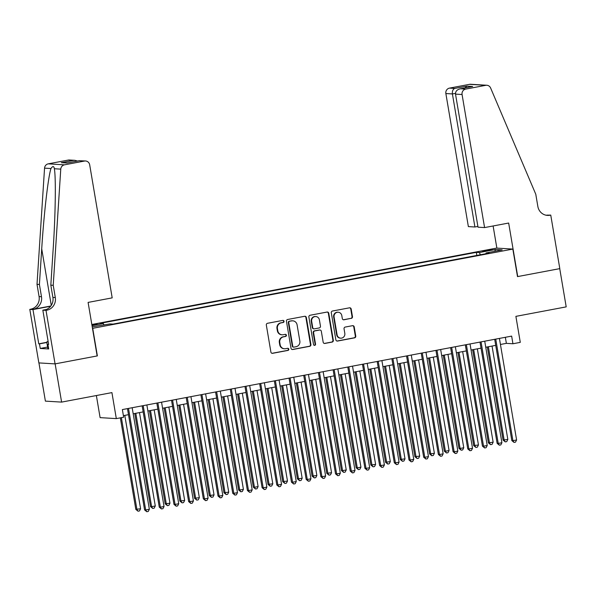 <?xml version="1.0" encoding="UTF-8"?>
<svg xmlns="http://www.w3.org/2000/svg" width="596" height="596" viewBox="0 0 596 596"><rect width="100%" height="100%" fill="white"/><g stroke="black" fill="none" stroke-linecap="round" stroke-linejoin="round"><path stroke-width="0.89" d="M284.031 321.259A1.065 1.028 93.5 0 0 282.839 320.395L267.522 323.285A1.527 1.46 93.5 0 0 266.33 325.058L270.904 352.087A1.527 1.46 93.5 0 0 272.603 353.316L287.92 350.426A1.065 1.028 93.5 0 0 287.808 348.302A1.065 1.028 93.5 0 0 287.563 348.317L285.581 348.697A4.88 4.686 93.5 0 1 280.157 344.764L279.777 342.506A4.88 4.686 93.5 0 1 283.577 336.837L285.558 336.457A1.065 1.028 93.5 0 0 285.447 334.341A1.065 1.028 93.5 0 0 285.201 334.356L283.219 334.736A4.88 4.686 93.5 0 1 277.796 330.802L277.416 328.545A4.88 4.686 93.5 0 1 281.215 322.876L283.197 322.496A1.065 1.028 93.5 0 0 284.031 321.259M282.109 334.803L281.677 334.773A4.88 4.686 93.5 0 1 277.356 330.773L276.976 328.523A4.88 4.686 93.5 0 1 280.776 322.846L282.757 322.473A1.065 1.028 93.5 0 0 282.862 320.395M272.037 353.301A1.527 1.46 93.5 0 0 272.163 353.286L287.481 350.396A1.065 1.028 93.5 0 0 287.585 348.317M284.471 348.764L284.039 348.735A4.88 4.686 93.5 0 1 279.718 344.734L279.338 342.484A4.88 4.686 93.5 0 1 283.137 336.807L285.119 336.435A1.065 1.028 93.5 0 0 285.223 334.356M485.978 250.38L482.469 251.296L488.78 250.551L492.281 249.635L485.978 250.38M351.282 318.398A1.527 1.46 93.5 0 0 352.474 316.625L351.186 309.048A1.527 1.46 93.5 0 0 349.494 307.819L332.479 311.03A1.527 1.46 93.5 0 0 331.294 312.803L335.861 339.824A1.527 1.46 93.5 0 0 337.56 341.054L354.575 337.843A1.527 1.46 93.5 0 0 355.76 336.07L354.21 326.913A1.527 1.46 93.5 0 0 352.512 325.684L345.233 327.055A1.527 1.46 93.5 0 0 344.048 328.828L344.816 333.373A4.083 3.919 93.5 0 1 340.711 338.17A4.083 3.919 93.5 0 1 337.098 334.825L334.088 317.035A4.083 3.919 93.5 0 1 338.193 312.237A4.083 3.919 93.5 0 1 341.806 315.582L342.305 318.547A1.527 1.46 93.5 0 0 344.004 319.776L350.843 318.376A1.527 1.46 93.5 0 0 352.035 316.603L350.753 309.019A1.527 1.46 93.5 0 0 349.621 307.797M92.715 328.374L97.371 355.901L55.137 363.873L61.604 402.106L111.921 392.608L116.317 418.615L123.663 417.222L122.366 409.579L511.644 336.107L512.94 343.758L520.286 342.365L515.89 316.364L566.2 306.873L559.733 268.64L517.499 276.604L512.843 249.076L92.484 328.359M306.344 317.512A1.527 1.46 93.5 0 0 304.653 316.282L287.637 319.493A1.527 1.46 93.5 0 0 286.445 321.266L291.019 348.288A1.527 1.46 93.5 0 0 292.71 349.517L309.726 346.306A1.527 1.46 93.5 0 0 310.918 344.533L306.344 317.512L305.904 317.482A1.527 1.46 93.5 0 0 304.78 316.26M310.054 315.262L327.07 312.051A1.527 1.46 93.5 0 1 328.769 313.28L333.335 340.301A1.527 1.46 93.5 0 1 332.151 342.074L324.872 343.445A1.527 1.46 93.5 0 1 323.174 342.216L321.319 331.257A1.527 1.46 93.5 0 0 319.62 330.028L314.792 330.944A1.527 1.46 93.5 0 0 313.608 332.717L315.537 344.123A1.065 1.028 93.5 0 1 314.464 345.382A1.065 1.028 93.5 0 1 313.518 344.51L308.87 317.035A1.527 1.46 93.5 0 1 310.054 315.262M61.604 402.106L45.393 401.123L38.934 362.904M91.993 325.423L97.118 324.209L91.881 324.775M91.829 324.492L496.632 248.092L512.843 249.076M476.83 255.446L476.308 252.354L100.247 323.33L103.317 323.516L104.002 325.051M476.308 252.354L479.37 252.54L495.529 249.493L502.19 249.895L486.031 252.95L489.1 253.129L113.039 324.105L109.977 323.919L92.238 326.876M92.03 325.647L103.317 323.516M96.373 395.543L100.106 417.632L116.317 418.615M500.446 344.473L506.369 343.356L512.94 343.758M123.394 415.635L128.475 414.682M133.199 413.788L143.167 411.903M147.89 411.017L157.858 409.132M162.581 408.245L172.542 406.36M177.265 405.466L187.233 403.589M191.957 402.695L201.925 400.817M206.648 399.923L216.616 398.046M221.34 397.152L231.308 395.275M236.031 394.381L245.992 392.496M250.715 391.609L260.683 389.724M265.406 388.838L275.374 386.953M280.098 386.059L290.066 384.182M294.789 383.288L304.757 381.41M309.473 380.516L319.441 378.639M324.164 377.745L334.132 375.86M338.856 374.973L348.824 373.089M353.547 372.202L363.515 370.317M368.239 369.431L378.199 367.546M382.923 366.652L392.891 364.774M397.614 363.88L407.582 362.003M412.305 361.109L422.273 359.232M426.997 358.338L436.965 356.453M441.688 355.566L451.649 353.681M456.372 352.795L466.34 350.91M471.063 350.023L481.032 348.139M485.755 347.245L495.723 345.367M505.341 337.299L506.369 343.356M486.031 252.95L485.941 253.732M480.376 254.775L479.37 252.54M495.529 249.493L494.769 251.296M292.152 349.509A1.527 1.46 93.5 0 0 292.278 349.487L309.287 346.276A1.527 1.46 93.5 0 0 310.479 344.503L305.904 317.482M289.574 321.296A1.065 1.028 93.5 0 0 288.747 322.533L292.755 346.254A1.065 1.028 93.5 0 0 293.947 347.118L296.033 346.723A4.88 4.686 93.5 0 0 299.84 341.046L297.091 324.835A4.88 4.686 93.5 0 0 291.668 320.901L289.142 321.266A1.065 1.028 93.5 0 0 288.308 322.51L288.747 322.533M293.701 347.133L293.262 347.103A1.065 1.028 93.5 0 1 292.323 346.231L288.308 322.51M292.778 320.827L292.338 320.804A4.88 4.686 93.5 0 0 291.228 320.871L291.668 320.901M289.142 321.266L291.228 320.871M324.306 343.438A1.527 1.46 93.5 0 0 324.433 343.423L331.711 342.044A1.527 1.46 93.5 0 0 332.903 340.271L328.329 313.25A1.527 1.46 93.5 0 0 327.197 312.028M319.97 330.013L319.53 329.983A1.527 1.46 93.5 0 0 319.188 330.005L314.353 330.914A1.527 1.46 93.5 0 0 313.168 332.687L315.098 344.101L315.537 344.123M314.241 345.345A1.065 1.028 93.5 0 0 315.098 344.101M319.396 319.888A4.083 3.919 93.5 0 0 315.783 316.543A4.083 3.919 93.5 0 0 311.678 321.341L312.744 327.614A1.527 1.46 93.5 0 0 314.435 328.843L319.27 327.927A1.527 1.46 93.5 0 0 320.454 326.154L319.396 319.888M315.783 316.543L315.344 316.513A4.083 3.919 93.5 0 0 311.246 321.319L311.678 321.341M314.092 328.865L313.652 328.836A1.527 1.46 93.5 0 1 312.304 327.584L311.246 321.319M343.438 319.769A1.527 1.46 93.5 0 0 343.564 319.747L350.843 318.376M338.193 312.237L337.753 312.207A4.083 3.919 93.5 0 0 333.656 317.012L334.088 317.035M340.711 338.17L340.271 338.148A4.083 3.919 93.5 0 1 336.658 334.803L333.656 317.012M336.993 341.046A1.527 1.46 93.5 0 0 337.12 341.024L354.136 337.813A1.527 1.46 93.5 0 0 355.32 336.04L353.771 326.884A1.527 1.46 93.5 0 0 352.638 325.662M120.34 417.856L135.821 509.379L140.589 508.746L124.795 415.375M121.39 417.654L136.916 509.446L138.026 511.204L135.821 509.379M140.589 508.746L139.494 510.928L138.026 511.204M127.455 408.618L144.582 509.908L145.677 509.975L128.505 408.424M149.35 509.282L148.255 511.457L146.787 511.733L145.677 509.975L149.35 509.282L132.17 407.731M146.787 511.733L144.582 509.908M48.544 348.004L47.784 348.086L46.749 341.97L48.112 341.352M48.187 341.821L46.749 341.97M53.223 285.32L50.824 285.171L53.133 249.545C55.458 215.499 56.031 177.34 54.348 168.743C53.916 165.941 52.783 165.874 50.958 168.534C48.179 176.87 43.813 214.798 41.72 248.852L39.41 284.486L41.482 296.719A10.884 10.437 -86.5 0 1 33.003 309.369L29.8 309.369L38.852 362.904L55.063 363.888L97.148 355.939L88.096 302.41L112.19 297.866L89.683 164.801A4.664 4.477 93.5 0 0 84.498 161.047L64.45 164.831A4.664 4.477 93.5 0 0 60.762 169.13L53.223 285.32L55.294 297.553A10.884 10.437 -86.5 0 1 46.816 310.203L46.011 310.352L55.063 363.888M39.41 284.486L37.012 284.337L39.083 296.57A10.884 10.437 -86.5 0 1 30.605 309.22M46.816 310.203L44.417 310.054A10.884 10.437 -86.5 0 0 52.895 297.411L50.824 285.171M84.498 161.047L79.261 160.726L67.072 163.028L61.328 162.686L73.524 160.384L68.287 160.063L48.239 163.848L64.45 164.831M50.958 168.534L44.551 168.147L37.012 284.337M46.011 310.352L42.837 310.158L48.626 344.421L47.926 344.376L48.604 344.25M47.613 347.066L40.245 348.451L48.701 348.965L47.926 344.376M40.245 348.451L39.47 343.87L38.77 343.825L32.974 309.562L29.8 309.369M42.837 310.158L46.309 309.503M50.839 306.001L33.003 309.369M50.667 306.225L32.974 309.562M44.551 168.147A4.664 4.477 -86.5 0 1 48.239 163.848M68.287 160.063A4.664 4.477 -86.5 0 1 69.345 159.996L74.895 160.331L77.532 161.047M60.762 169.13L54.348 168.743L54.273 168.266M38.77 343.825L46.808 342.305M46.838 342.476L39.47 343.87M79.261 160.726L85.556 160.98M67.072 163.028L67.504 162.946M61.328 162.686L67.549 162.931M73.524 160.384L74.895 160.331M484.578 227.583L462.071 94.518L455.515 94.123L478.022 227.188L484.578 227.583L508.664 223.038L517.723 276.566L559.808 268.625L550.749 215.089L545.988 215.201M477.895 226.435L474.915 226.994L468.367 226.599L445.86 93.535A4.664 4.477 -86.5 0 1 449.488 88.119L469.544 84.334A4.664 4.477 -86.5 0 1 470.602 84.267L486.813 85.25A4.664 4.477 93.5 0 1 490.62 87.999L535.782 194.244L537.853 206.477A10.884 10.437 93.5 0 0 547.478 215.402A10.884 10.437 93.5 0 0 549.944 215.245L550.749 215.089M449.488 88.119L454.726 88.431L466.914 86.137L472.658 86.48L460.462 88.782L465.7 89.102L485.755 85.317L469.544 84.334M496.863 248.107L493.115 225.966M474.915 226.994L452.409 93.937L445.86 93.535M486.813 85.25A4.664 4.477 93.5 0 0 485.755 85.317M465.7 89.102A4.664 4.477 93.5 0 0 462.071 94.518M546.279 215.253A10.884 10.437 93.5 0 0 547.545 215.096L549.944 215.245M454.726 88.431C452.908 89.273 452.14 91.106 452.409 93.937L455.471 93.356M466.914 86.137L465.059 87.903M472.658 86.48L471.876 86.629M455.515 94.123C455.418 91.307 457.065 89.527 460.462 88.782L472.263 86.547M134.763 413.49L150.512 506.6L151.607 506.667L155.28 505.974L139.486 412.603M135.814 413.296L151.607 506.667L152.718 508.433L150.512 506.6M155.28 505.974L154.185 508.15L152.718 508.433M149.454 410.718L165.196 503.829L169.964 503.203L154.17 409.825M150.505 410.525L166.291 503.896L167.401 505.661L165.196 503.829M169.964 503.203L168.877 505.378L167.401 505.661M164.138 407.947L179.888 501.057L184.656 500.431L168.862 407.053M165.189 407.746L180.983 501.124L182.093 502.882L179.888 501.057M184.656 500.431L183.561 502.607L182.093 502.882M178.83 405.176L194.579 498.286L199.347 497.66L183.553 404.282M179.88 404.975L195.674 498.353L196.784 500.111L194.579 498.286M199.347 497.66L198.252 499.835L196.784 500.111M142.139 405.846L159.274 507.136L160.369 507.203L143.189 405.645M164.042 506.511L162.946 508.686L161.479 508.962L160.369 507.203L164.042 506.511L146.862 404.952M161.479 508.962L159.274 507.136M156.83 403.075L173.965 504.365L175.06 504.425L157.88 402.874M178.733 503.732L177.638 505.915L176.17 506.19L175.06 504.425L178.733 503.732L161.553 402.181M176.17 506.19L173.965 504.365M171.521 400.303L188.649 501.586L189.744 501.653L172.572 400.102M193.417 500.96L192.329 503.136L190.854 503.419L189.744 501.653L193.417 500.96L176.245 399.409M190.854 503.419L188.649 501.586M186.213 397.532L203.34 498.815L204.435 498.882L187.263 397.331M208.108 498.189L207.013 500.364L205.545 500.64L204.435 498.882L208.108 498.189L190.936 396.638M205.545 500.64L203.34 498.815M193.521 402.404L209.27 495.514L214.038 494.889L198.245 401.51M194.572 402.203L210.366 495.581L211.476 497.34L209.27 495.514M214.038 494.889L212.943 497.064L211.476 497.34M200.897 394.753L218.032 496.043L219.127 496.11L201.947 394.559M222.8 495.418L221.705 497.593L220.237 497.869L219.127 496.11L222.8 495.418L205.62 393.867M220.237 497.869L218.032 496.043M208.213 399.633L223.962 492.743L228.73 492.117L212.936 398.739M209.263 399.432L225.057 492.81L226.167 494.568L223.962 492.743M228.73 492.117L227.635 494.293L226.167 494.568M215.588 391.982L232.723 493.272L233.818 493.339L216.639 391.788M237.491 492.646L236.396 494.822L234.928 495.097L233.818 493.339L237.491 492.646L220.311 391.095M234.928 495.097L232.723 493.272M222.897 396.854L238.646 489.972L239.741 490.039L243.414 489.338L227.62 395.967M223.947 396.66L239.741 490.039L240.851 491.797L238.646 489.972M243.414 489.338L242.319 491.521L240.851 491.797M230.28 389.21L247.415 490.501L248.51 490.568L231.33 389.017M252.183 489.875L251.087 492.05L249.612 492.326L248.51 490.568L252.183 489.875L235.003 388.316M249.612 492.326L247.415 490.501M237.588 394.083L253.337 487.193L254.432 487.26L258.105 486.567L242.311 393.196M238.638 393.889L254.432 487.26L255.542 489.025L253.337 487.193M258.105 486.567L257.01 488.742L255.542 489.025M244.971 386.439L262.098 487.729L263.194 487.796L246.021 386.238M266.866 487.103L265.771 489.279L264.304 489.554L263.194 487.796L266.866 487.103L249.694 385.545M264.304 489.554L262.098 487.729M252.279 391.311L268.029 484.421L272.797 483.796L257.003 390.417M253.33 391.118L269.124 484.488L270.234 486.254L268.029 484.421M272.797 483.796L271.702 485.971L270.234 486.254M259.662 383.668L276.79 484.958L277.885 485.017L260.713 383.466M281.558 484.325L280.463 486.507L278.995 486.783L277.885 485.017L281.558 484.325L264.386 382.774M278.995 486.783L276.79 484.958M266.971 388.54L282.72 481.65L287.488 481.024L271.694 387.646M268.021 388.339L283.815 481.717L284.925 483.475L282.72 481.65M287.488 481.024L286.393 483.2L284.925 483.475M274.346 380.896L291.481 482.179L292.576 482.246L275.397 380.695M296.249 481.553L295.154 483.728L293.686 484.012L292.576 482.246L296.249 481.553L279.07 380.002M293.686 484.012L291.481 482.179M281.662 385.768L297.411 478.879L302.172 478.253L286.385 384.874M282.713 385.567L298.507 478.946L299.609 480.704L297.411 478.879M302.172 478.253L301.084 480.428L299.609 480.704M289.038 378.125L306.173 479.407L307.268 479.475L290.088 377.924M310.941 478.782L309.845 480.957L308.378 481.233L307.268 479.475L310.941 478.782L293.761 377.231M308.378 481.233L306.173 479.407M296.346 382.997L312.095 476.107L316.863 475.481L301.069 382.103M297.397 382.796L313.191 476.174L314.301 477.932L312.095 476.107M316.863 475.481L315.768 477.657L314.301 477.932M303.729 375.346L320.857 476.636L321.952 476.703L304.78 375.152M325.625 476.01L324.537 478.186L323.062 478.461L321.952 476.703L325.625 476.01L308.452 374.459M323.062 478.461L320.857 476.636M311.038 380.226L326.787 473.336L331.555 472.71L315.761 379.332M312.088 380.024L327.882 473.403L328.992 475.161L326.787 473.336M331.555 472.71L330.46 474.885L328.992 475.161M318.42 372.575L335.548 473.865L336.643 473.932L319.471 372.381M340.316 473.239L339.221 475.414L337.753 475.69L336.643 473.932L340.316 473.239L323.144 371.688M337.753 475.69L335.548 473.865M325.729 377.447L341.478 470.564L342.573 470.624L346.246 469.931L330.452 376.56M326.779 377.253L342.573 470.624L343.683 472.39L341.478 470.564M346.246 469.931L345.151 472.114L343.683 472.39M333.112 369.803L350.239 471.093L351.335 471.16L334.162 369.609M355.007 470.467L353.912 472.643L352.445 472.919L351.335 471.16L355.007 470.467L337.828 368.909M352.445 472.919L350.239 471.093M340.42 374.675L356.17 467.785L357.265 467.853L360.938 467.16L345.144 373.789M341.471 374.482L357.265 467.853L358.375 469.618L356.17 467.785M360.938 467.16L359.842 469.335L358.375 469.618M347.796 367.032L364.931 468.322L366.026 468.389L348.846 366.831M369.699 467.696L368.604 469.872L367.136 470.147L366.026 468.389L369.699 467.696L352.519 366.138M367.136 470.147L364.931 468.322M355.112 371.904L370.854 465.014L375.622 464.388L359.828 371.01M356.162 371.703L371.949 465.081L373.059 466.839L370.854 465.014M375.622 464.388L374.534 466.564L373.059 466.839M362.487 364.26L379.622 465.55L380.717 465.61L363.538 364.059M384.39 464.917L383.295 467.1L381.827 467.376L380.717 465.61L384.39 464.917L367.21 363.366M381.827 467.376L379.622 465.55M369.796 369.133L385.545 462.243L390.313 461.617L374.519 368.239M370.846 368.931L386.64 462.31L387.75 464.068L385.545 462.243M390.313 461.617L389.218 463.792L387.75 464.068M377.179 361.489L394.306 462.772L395.401 462.839L378.229 361.288M399.074 462.146L397.986 464.321L396.511 464.604L395.401 462.839L399.074 462.146L381.902 360.595M396.511 464.604L394.306 462.772M384.487 366.361L400.236 459.471L405.004 458.845L389.21 365.467M385.538 366.16L401.332 459.538L402.442 461.297L400.236 459.471M405.004 458.845L403.909 461.021L402.442 461.297M391.87 358.717L408.998 460L410.093 460.067L392.92 358.516M413.766 459.374L412.67 461.55L411.203 461.825L410.093 460.067L413.766 459.374L396.593 357.824M411.203 461.825L408.998 460M399.178 363.59L414.928 456.7L419.696 456.074L403.902 362.696M400.229 363.389L416.023 456.767L417.133 458.525L414.928 456.7M419.696 456.074L418.601 458.25L417.133 458.525M406.554 355.939L423.689 457.229L424.784 457.296L407.604 355.745M428.457 456.603L427.362 458.778L425.894 459.054L424.784 457.296L428.457 456.603L411.277 355.052M425.894 459.054L423.689 457.229M413.87 360.818L429.619 453.928L434.387 453.303L418.593 359.924M414.92 360.617L430.714 453.996L431.824 455.754L429.619 453.928M434.387 453.303L433.292 455.478L431.824 455.754M421.245 353.167L438.38 454.457L439.475 454.524L422.296 352.974M443.148 453.832L442.053 456.007L440.586 456.283L439.475 454.524L443.148 453.832L425.969 352.281M440.586 456.283L438.38 454.457M428.554 358.04L444.303 451.157L445.398 451.217L449.071 450.524L433.277 357.153M429.604 357.846L445.398 451.217L446.508 452.982L444.303 451.157M449.071 450.524L447.976 452.707L446.508 452.982M435.937 350.396L453.072 451.686L454.167 451.753L436.987 350.195M457.84 451.06L456.745 453.236L455.269 453.511L454.167 451.753L457.84 451.06L440.66 349.502M455.269 453.511L453.072 451.686M443.245 355.268L458.995 448.378L460.09 448.445L463.762 447.752L447.968 354.382M444.296 355.074L460.09 448.445L461.2 450.211L458.995 448.378M463.762 447.752L462.667 449.928L461.2 450.211M450.628 347.624L467.756 448.915L468.851 448.982L451.679 347.423M472.524 448.289L471.429 450.464L469.961 450.74L468.851 448.982L472.524 448.289L455.351 346.73M469.961 450.74L467.756 448.915M457.937 352.497L473.686 445.607L478.454 444.981L462.66 351.603M458.987 352.296L474.781 445.674L475.891 447.432L473.686 445.607M478.454 444.981L477.359 447.156L475.891 447.432M465.32 344.853L482.447 446.143L483.542 446.203L466.37 344.652M487.215 445.51L486.12 447.685L484.652 447.968L483.542 446.203L487.215 445.51L470.043 343.959M484.652 447.968L482.447 446.143M472.628 349.725L488.377 442.835L493.145 442.21L477.351 348.831M473.678 349.524L489.472 442.902L490.582 444.661L488.377 442.835M493.145 442.21L492.05 444.385L490.582 444.661M480.003 342.082L497.138 443.364L498.234 443.431L481.054 341.88M501.907 442.739L500.811 444.914L499.344 445.197L498.234 443.431L501.907 442.739L484.727 341.188M499.344 445.197L497.138 443.364M487.319 346.954L503.069 440.064L507.829 439.438L492.043 346.06M488.37 346.753L504.164 440.131L505.266 441.889L503.069 440.064M507.829 439.438L506.742 441.614L505.266 441.889M494.695 339.31L511.83 440.593L512.925 440.66L495.745 339.109M516.598 439.967L515.503 442.143L514.035 442.418L512.925 440.66L516.598 439.967L499.418 338.416M514.035 442.418L511.83 440.593M280.776 322.846L281.215 322.876M276.976 328.523L277.416 328.545M277.356 330.773L277.796 330.802M285.119 336.435L285.558 336.457M283.137 336.807L283.577 336.837M279.338 342.484L279.777 342.506M279.718 344.734L280.157 344.764M287.481 350.396L287.92 350.426M272.163 353.286L272.603 353.316M282.757 322.473L283.197 322.496M310.479 344.503L310.918 344.533M309.287 346.276L309.726 346.306M292.278 349.487L292.71 349.517M292.323 346.231L292.755 346.254M328.329 313.25L328.769 313.28M332.903 340.271L333.335 340.301M331.711 342.044L332.151 342.074M324.433 343.423L324.872 343.445M319.188 330.005L319.62 330.028M314.353 330.914L314.792 330.944M313.168 332.687L313.608 332.717M312.304 327.584L312.744 327.614M343.564 319.747L344.004 319.776M336.658 334.803L337.098 334.825M353.771 326.884L354.21 326.913M355.32 336.04L355.76 336.07M354.136 337.813L354.575 337.843M337.12 341.024L337.56 341.054M350.753 309.019L351.186 309.048M352.035 316.603L352.474 316.625M41.482 296.719L39.083 296.57M52.895 297.411L55.294 297.553M41.72 248.852L51.278 305.368M67.288 162.976L79.477 160.674"/></g></svg>
